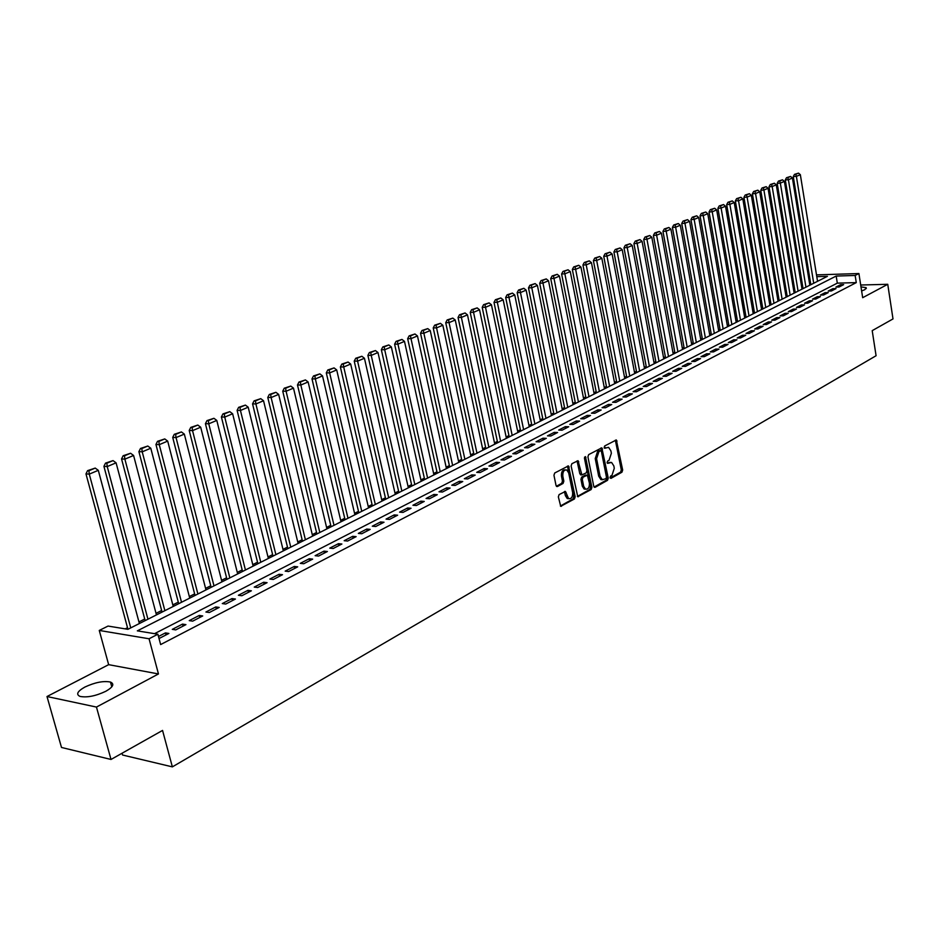 <?xml version="1.0" encoding="UTF-8"?>
<svg xmlns="http://www.w3.org/2000/svg" width="940" height="940" viewBox="0 0 940 940"><rect width="100%" height="100%" fill="white"/><g stroke="black" fill="none" stroke-linecap="round" stroke-linejoin="round"><path stroke-width="1.41" d="M610.048 477.649L611 478.366L621.951 472.197L622.668 470.012L616.334 439.944L604.667 445.971L604.161 447.499L604.667 448.274L608.58 447.334L610.894 450.848L611.364 453.268L609.05 460.283L607.616 461.07L607.111 462.609L607.604 463.373L611.564 462.421L613.82 465.876L614.29 468.296L611.987 475.311L610.553 476.11L610.048 477.649M105.785 691.3C113.117 687.058 114.68 683.979 110.474 682.052C103.529 680.689 94.999 682.358 84.87 687.058C77.362 691.323 75.764 694.448 80.065 696.423C87.126 697.75 95.692 696.035 105.785 691.3M861.627 290.942L864.894 289.661L866.151 287.652L860.993 286.9M559.112 494.581L558.348 496.861L560.722 506.308L574.422 498.987L575.174 496.731L568.489 465.888L554.729 472.985L553.954 475.252L556.022 485.451L557.479 486.509L563.06 483.43L563.836 481.163L562.813 476.134C562.614 471.751 563.929 469.706 566.785 470L568.7 472.926L572.636 492.525C572.824 496.943 571.485 498.987 568.606 498.647L565.434 491.456L559.112 494.581M111.014 759.461L61.5 747.465L47 696.528L96.456 707.068L111.014 759.461L162.55 730.427L172.361 766.875L876.08 355.731L872.202 330.645L893 318.93L887.748 284.291L862.673 297.698L858.913 273.54L855.153 275.467L856.269 282.611L160.634 644.57L157.885 634.218L149.061 638.765L99.264 630.446L108.053 626.064L127.91 629.318L827.435 276.325L816.789 276.654M96.456 707.068L158.461 673.945L149.061 638.765M593.751 486.286L595.138 487.308L607.534 480.316L608.262 478.119L601.823 447.816L588.663 454.619L587.923 456.84L593.751 486.286M591.154 489.552L577.759 496.731L571.12 465.958L571.873 463.702L578.053 460.706L581.884 474.912L586.184 472.89L586.924 470.658L584.445 458.18L585.444 456.593L591.894 487.331L591.154 489.552L589.791 489.47L577.418 496.438M887.748 284.291L860.699 285.02M839.079 287.005L843.65 284.632L840.489 284.726L835.907 287.088L839.079 287.005M831.383 290.977L836.013 288.592L832.84 288.674L828.211 291.059L831.383 290.977M823.593 295.007L828.269 292.587L825.097 292.657L820.409 295.078L823.593 295.007M815.72 299.073L820.456 296.629L817.271 296.699L812.524 299.143L815.72 299.073M807.742 303.197L812.536 300.718L809.352 300.788L804.546 303.256L807.742 303.197M799.682 307.368L804.534 304.854L801.327 304.924L796.474 307.427L799.682 307.368M791.527 311.587L796.427 309.048L793.219 309.107L788.308 311.634L791.527 311.587M783.267 315.852L788.237 313.279L785.018 313.337L780.047 315.899L783.267 315.852M774.913 320.164L779.942 317.567L776.722 317.614L771.693 320.211L774.913 320.164M766.464 324.535L771.552 321.903L768.321 321.95L763.221 324.57L766.464 324.535M757.91 328.965L763.057 326.298L759.814 326.333L754.667 328.988L757.91 328.965M749.25 333.441L754.456 330.739L751.213 330.774L745.996 333.465L749.25 333.441M740.485 337.965L745.749 335.239L742.494 335.263L737.218 337.989L740.485 337.965M731.602 342.56L736.948 339.798L733.682 339.81L728.336 342.571L731.602 342.56M722.625 347.201L728.03 344.404L724.752 344.416L719.347 347.201L722.625 347.201M713.519 351.901L718.994 349.069L715.716 349.081L710.241 351.901L713.519 351.901M704.318 356.66L709.853 353.804L706.575 353.793L701.029 356.66L704.318 356.66M694.989 361.489L700.594 358.587L697.304 358.575L691.687 361.465L694.989 361.489M685.542 366.365L691.229 363.428L687.927 363.416L682.24 366.341L685.542 366.365M675.977 371.312L681.735 368.339L678.422 368.315L672.664 371.277L675.977 371.312M666.284 376.317L672.112 373.309L668.798 373.274L662.97 376.282L666.284 376.317M656.473 381.393L662.371 378.338L659.058 378.303L653.147 381.346L656.473 381.393M646.532 386.54L652.513 383.438L649.188 383.391L643.195 386.481L646.532 386.54M636.451 391.745L642.514 388.608L639.188 388.549L633.114 391.674L636.451 391.745M626.252 397.021L632.385 393.848L629.048 393.778L622.903 396.95L626.252 397.021M615.911 402.367L622.127 399.147L618.779 399.077L612.563 402.285L615.911 402.367M605.431 407.784L611.729 404.517L608.38 404.435L602.07 407.69L605.431 407.784M594.809 413.271L601.189 409.969L597.84 409.875L591.436 413.177L594.809 413.271M584.034 418.841L590.52 415.492L587.148 415.386L580.673 418.735L584.034 418.841M573.118 424.481L579.686 421.085L576.314 420.979L569.746 424.363L573.118 424.481M562.061 430.203L568.712 426.76L565.34 426.643L558.677 430.073L562.061 430.203M550.84 435.995L557.596 432.506L554.212 432.377L547.456 435.866L550.84 435.995M539.466 441.87L546.316 438.334L542.921 438.204L536.082 441.73L539.466 441.87M527.939 447.839L534.872 444.256L531.488 444.103L524.543 447.687L527.939 447.839M516.236 453.879L523.274 450.248L519.879 450.084L512.841 453.714L516.236 453.879M504.38 460.013L511.513 456.323L508.117 456.159L500.973 459.836L504.38 460.013M492.349 466.24L499.587 462.492L496.179 462.315L488.941 466.052L492.349 466.24M480.14 472.55L487.484 468.755L484.077 468.555L476.721 472.35L480.14 472.55M467.756 478.954L475.205 475.099L471.786 474.888L464.337 478.73L467.756 478.954M455.183 485.44L462.75 481.538L459.331 481.315L451.764 485.216L455.183 485.44M442.435 492.043L450.107 488.072L446.688 487.837L439.004 491.796L442.435 492.043M429.486 498.729L437.276 494.699L433.857 494.452L426.067 498.47L429.486 498.729M416.361 505.52L424.257 501.431L420.826 501.173L412.93 505.25L416.361 505.52M403.025 512.406L411.05 508.258L407.619 507.988L399.582 512.135L403.025 512.406M389.489 519.409L397.632 515.202L394.201 514.909L386.046 519.115L389.489 519.409M375.741 526.518L384.014 522.24L380.571 521.935L372.299 526.2L375.741 526.518M361.782 533.732L370.184 529.385L366.741 529.067L358.34 533.403L361.782 533.732M347.6 541.052L356.143 536.646L352.7 536.317L344.169 540.712L347.6 541.052M333.207 548.502L341.878 544.025L338.435 543.673L329.764 548.138L333.207 548.502M318.578 556.057L327.39 551.51L323.936 551.145L315.135 555.693L318.578 556.057M303.726 563.741L312.668 559.124L309.225 558.736L300.283 563.354L303.726 563.741M288.627 571.543L297.71 566.844L294.267 566.456L285.184 571.132L288.627 571.543M273.282 579.475L282.517 574.704L279.074 574.293L269.839 579.052L273.282 579.475M257.689 587.535L267.078 582.683L263.635 582.248L254.246 587.089L257.689 587.535M241.839 595.737L251.38 590.802L247.937 590.344L238.396 595.267L241.839 595.737M225.718 604.056L235.423 599.05L231.98 598.58L222.287 603.574L225.718 604.056M209.338 612.527L219.196 607.428L215.765 606.946L205.907 612.022L209.338 612.527M192.677 621.14L202.711 615.959L199.28 615.442L189.246 620.623L192.677 621.14M175.733 629.906L185.932 624.63L182.501 624.101L172.302 629.354L175.733 629.906M856.269 282.611L837.305 283.14L154.536 633.666M159.036 638.53L168.871 633.454L165.452 632.89L158.496 636.486M810.68 283.892L809.645 284.103M802.866 287.522L801.832 288.039M795.005 291.482L793.936 292.023M787.062 295.477L785.946 296.041M779.013 299.531L777.862 300.118M770.882 303.632L769.684 304.231M762.645 307.779L761.412 308.402M754.327 311.974L753.034 312.62M745.902 316.216L744.562 316.886M737.371 320.505L735.996 321.198M728.747 324.852L727.325 325.569M720.016 329.247L718.536 329.999M711.181 333.7L709.653 334.476M702.239 338.2L700.664 338.999M693.191 342.771L691.558 343.582M684.026 347.377L682.334 348.235M674.744 352.054L673.005 352.935M665.356 356.789L663.558 357.694M655.838 361.583L653.993 362.511M646.203 366.436L644.3 367.387M636.451 371.347L634.488 372.334M626.581 376.317L624.548 377.339M616.57 381.358L614.478 382.416M606.429 386.469L604.279 387.55M596.172 391.639L593.939 392.755M585.761 396.88L583.47 398.031M575.221 402.191L572.871 403.378M564.54 407.561L562.12 408.794M553.719 413.012L551.216 414.281M542.756 418.547L540.183 419.839M531.64 424.14L528.985 425.479M520.361 429.815L517.635 431.19M508.94 435.572L506.131 436.994M497.354 441.412L494.475 442.869M485.616 447.322L482.643 448.827M473.701 453.327L470.646 454.866M461.622 459.413L458.485 460.988M449.379 465.582L446.147 467.204M436.947 471.833L433.622 473.513M424.339 478.19L420.932 479.905M411.555 484.629L408.042 486.403M398.584 491.162L394.964 492.983M385.412 497.801L381.699 499.669M372.052 504.533L368.233 506.46M358.481 511.36L354.556 513.346M344.71 518.304L340.68 520.337M330.739 525.343L326.591 527.434M316.545 532.486L312.28 534.637M302.128 539.748L297.745 541.957M287.487 547.127L282.987 549.395M272.624 554.612L267.994 556.95M257.525 562.226L252.766 564.623M242.179 569.946L237.291 572.413M226.587 577.806L221.558 580.332M210.748 585.785L205.578 588.381M194.65 593.892L189.339 596.571M178.283 602.141L172.819 604.89M161.645 610.518L156.028 613.35M144.725 619.037L138.956 621.951M127.523 627.709L125.208 628.872M122.059 753.234L122.552 755.02L172.361 766.875M158.461 673.945L108.652 664.662L47 696.528M108.652 664.662L99.264 630.446M810.033 283.904L808.894 276.901L809.505 276.607M855.153 275.467L836.189 276.055L137.334 630.857L157.885 634.218M816.508 274.88L858.913 273.54M809.552 276.889L808.894 276.901M837.305 283.14L836.189 276.055M840.489 284.726L840.724 286.148M832.84 288.674L833.063 290.108M825.097 292.657L825.332 294.103M817.271 296.699L817.506 298.156M809.352 300.788L809.587 302.245M801.327 304.924L801.573 306.393M793.219 309.107L793.466 310.576M785.018 313.337L785.264 314.818M776.722 317.614L776.969 319.106M768.321 321.95L768.568 323.442M759.814 326.333L760.072 327.837M751.213 330.774L751.471 332.29M742.494 335.263L742.764 336.79M733.682 339.81L733.952 341.349M724.752 344.416L725.022 345.955M715.716 349.081L715.998 350.62M706.575 353.793L706.845 355.355M697.304 358.575L697.586 360.137M687.927 363.416L688.209 364.99M678.422 368.315L678.715 369.902M668.798 373.274L669.092 374.872M659.058 378.303L659.351 379.901M649.188 383.391L649.481 385.001M639.188 388.549L639.494 390.171M629.048 393.778L629.365 395.411M618.779 399.077L619.096 400.71M608.38 404.435L608.697 406.092M597.84 409.875L598.157 411.532M587.148 415.386L587.476 417.055M576.314 420.979L576.655 422.659M565.34 426.643L565.68 428.323M554.212 432.377L554.553 434.08M542.921 438.204L543.273 439.908M531.488 444.103L531.84 445.819M519.879 450.084L520.243 451.811M508.117 456.159L508.481 457.897M496.179 462.315L496.543 464.066M484.077 468.555L484.453 470.317M471.786 474.888L472.174 476.662M459.331 481.315L459.719 483.101M446.688 487.837L447.076 489.634M433.857 494.452L434.257 496.261M420.826 501.173L421.238 502.994M407.619 507.988L408.031 509.821M394.201 514.909L394.612 516.753M380.571 521.935L381.005 523.792M366.741 529.067L367.176 530.936M352.7 536.317L353.135 538.197M338.435 543.673L338.882 545.564M323.936 551.145L324.394 553.049M309.225 558.736L309.683 560.663M294.267 566.456L294.737 568.383M279.074 574.293L279.556 576.232M263.635 582.248L264.117 584.21M247.937 590.344L248.43 592.317M231.98 598.58L232.486 600.566M215.765 606.946L216.282 608.944M199.28 615.442L199.797 617.462M182.501 624.101L183.042 626.122M165.452 632.89L165.992 634.935M610.095 462.304L609.496 462.551M607.228 462.974L608.133 462.48M604.291 447.898L605.195 447.405M610.166 478.002L620.6 472.127L621.317 469.941L615.359 440.19M594.08 487.049L606.183 480.246L606.911 478.037L600.836 448.039M605.948 478.707L606.453 477.156L601.424 451.505L600.472 450.765L598.945 451.588L596.583 458.661L600.049 476.251L602.258 479.67L605.948 478.707M599.661 450.73L600.472 450.765M602.423 479.741L600.907 479.6L598.686 476.169L595.231 458.591L597.582 451.529L599.109 450.707M581.073 474.865L579.816 473.748L577.054 460.906M589.791 489.47L590.532 487.237L584.551 457.134M583.658 486.262L585.503 489.129C588.287 489.411 589.58 487.402 589.392 483.066L587.336 475.158L583.047 477.179L582.295 479.412L583.658 486.262L582.295 486.18L584.139 489.035L585.561 489.153M586.783 475.123L585.279 475.111L586.642 475.194M582.295 486.18L580.932 479.329L581.684 477.097L585.279 475.111M568.723 498.694L567.243 498.541L565.422 495.697L564.411 491.632M565.328 469.882C562.519 469.695 561.227 471.751 561.45 476.051L562.813 476.134M556.386 486.262L561.697 483.348L562.461 481.08L561.45 476.051M560.393 506.026L573.059 498.893L573.811 496.637L567.466 466.087M813.699 283.257L796.391 176.356L800.351 174.687L817.542 281.318M795.745 174.276L798.518 173.125L794.5 174.37L795.745 174.276L796.391 176.356L793.266 176.591L810.82 284.714M800.351 174.687L798.518 173.125M794.5 174.37L793.266 176.591M805.933 287.182L788.413 179.716L792.42 178.036L809.822 285.22M787.767 177.625L790.564 176.45L786.51 177.719L787.767 177.625L788.413 179.716L785.288 179.939L803.054 288.639M792.42 178.036L790.564 176.45M786.51 177.719L785.288 179.939M798.084 291.142L780.341 183.112L784.395 181.408L802.02 289.156M779.695 181.009L782.527 179.822L778.438 181.103L779.695 181.009L780.341 183.112L777.204 183.335L795.193 292.599M784.395 181.408L782.527 179.822M778.438 181.103L777.204 183.335M790.141 295.148L772.175 186.555L776.275 184.828L794.124 293.139M771.529 184.44L774.395 183.23L770.271 184.522L771.529 184.44L772.175 186.555L769.026 186.778L787.238 296.605M776.275 184.828L774.395 183.23M770.271 184.522L769.026 186.778M782.104 299.202L763.914 190.033L768.05 188.294L786.134 297.169M763.268 187.906L766.17 186.684L762.011 187.988L763.268 187.906L763.914 190.033L760.766 190.256L779.201 300.671M768.05 188.294L766.17 186.684M762.011 187.988L760.766 190.256M773.973 303.303L755.548 193.558L759.743 191.795L778.05 301.247M754.914 191.408L757.84 190.174L753.645 191.49L754.914 191.408L755.548 193.558L752.4 193.769L771.07 304.772M759.743 191.795L757.84 190.174M753.645 191.49L752.4 193.769M765.748 307.451L747.1 197.118L751.342 195.332L769.872 305.371M746.454 194.956L749.427 193.711L745.185 195.038L746.454 194.956L747.1 197.118L743.928 197.329L762.845 308.919M751.342 195.332L749.427 193.711M745.185 195.038L743.928 197.329M757.428 311.657L738.534 200.725L742.823 198.916L761.6 309.554M737.888 198.54L740.896 197.283L736.619 198.634L737.888 198.54L738.534 200.725L735.362 200.925L754.526 313.126M742.823 198.916L740.896 197.283M736.619 198.634L735.362 200.925M749.016 315.899L729.875 204.368L734.222 202.535L753.234 313.772M729.229 202.182L732.272 200.901L727.959 202.264L729.229 202.182L729.875 204.368L726.691 204.567L746.102 317.368M734.222 202.535L732.272 200.901M727.959 202.264L726.691 204.567M740.497 320.199L721.109 208.057L725.504 206.213L744.762 318.049M720.463 205.86L723.542 204.567L719.194 205.93L720.463 205.86L721.109 208.057L717.913 208.257L737.583 321.668M725.504 206.213L723.542 204.567M719.194 205.93L717.913 208.257M731.872 324.547L712.226 211.794L716.68 209.925L736.196 322.373M711.592 209.573L714.706 208.269L710.311 209.655L711.592 209.573L712.226 211.794L709.042 211.993L728.958 326.027M716.68 209.925L714.706 208.269M710.311 209.655L709.042 211.993M723.154 328.953L703.249 215.577L707.75 213.686L727.525 326.744M702.615 213.345L705.764 212.017L701.334 213.415L702.615 213.345L703.249 215.577L700.053 215.765L720.228 330.434M707.75 213.686L705.764 212.017M701.334 213.415L700.053 215.765M714.318 333.406L694.155 219.408L698.714 217.493L718.748 331.174M693.52 217.152L696.716 215.812L692.24 217.234L693.52 217.152L694.155 219.408L690.947 219.596L711.392 334.887M698.714 217.493L696.716 215.812M692.24 217.234L690.947 219.596M705.388 337.918L684.955 223.285L689.572 221.346L709.865 335.651M684.32 221.018L687.551 219.655L683.027 221.088L684.32 221.018L684.955 223.285L681.735 223.462L702.45 339.399M689.572 221.346L687.551 219.655M683.027 221.088L681.735 223.462M696.34 342.477L675.637 227.21L680.302 225.248L700.876 340.198M675.002 224.918L678.28 223.544L673.71 225.001L675.002 224.918L675.637 227.21L672.405 227.386L693.403 343.958M680.302 225.248L678.28 223.544M673.71 225.001L672.405 227.386M687.175 347.107L666.19 231.181L670.925 229.196L691.769 344.78M665.567 228.878L668.88 227.492L664.275 228.949L665.567 228.878L666.19 231.181L662.97 231.358L684.238 348.587M670.925 229.196L668.88 227.492M664.275 228.949L662.97 231.358M677.905 351.783L656.637 235.212L661.431 233.191L682.558 349.433M656.014 232.885L659.375 231.475L654.722 232.956L656.014 232.885L656.637 235.212L653.406 235.376L674.967 353.264M661.431 233.191L659.375 231.475M654.722 232.956L653.406 235.376M668.516 356.519L646.967 239.289L651.82 237.244L673.228 354.145M646.332 236.951L649.74 235.517L645.04 237.009L646.332 236.951L646.967 239.289L643.724 239.442L665.579 357.999M651.82 237.244L649.74 235.517M645.04 237.009L643.724 239.442M659.011 361.312L637.167 243.413L642.079 241.345L663.781 358.904M636.533 241.051L639.987 239.606L635.24 241.122L636.533 241.051L637.167 243.413L633.913 243.566L656.061 362.805M642.079 241.345L639.987 239.606M635.24 241.122L633.913 243.566M649.387 366.177L627.239 247.596L632.209 245.493L654.216 363.733M626.616 245.222L630.106 243.754L625.311 245.281L626.616 245.222L627.239 247.596L623.984 247.749L646.438 367.657M632.209 245.493L630.106 243.754M625.311 245.281L623.984 247.749M639.635 371.089L617.181 251.826L622.221 249.699L644.534 368.621M616.558 249.429L620.095 247.949L615.254 249.488L616.558 249.429L617.181 251.826L613.914 251.967L636.686 372.581M622.221 249.699L620.095 247.949M615.254 249.488L613.914 251.967M629.765 376.071L606.993 256.115L612.105 253.964L634.723 373.579M606.382 253.706L609.954 252.202L605.066 253.765L606.382 253.706L606.993 256.115L603.727 256.256L626.816 377.563M612.105 253.964L609.954 252.202M605.066 253.765L603.727 256.256M619.766 381.123L596.677 260.462L601.847 258.277L624.783 378.585M596.066 258.03L599.685 256.514L594.75 258.089L596.066 258.03L596.677 260.462L593.399 260.591L616.805 382.615M601.847 258.277L599.685 256.514M594.75 258.089L593.399 260.591M609.637 386.234L586.219 264.868L591.46 262.659L614.713 383.673M585.608 262.413L589.286 260.874L584.292 262.471L585.608 262.413L586.219 264.868L582.941 264.998L606.676 387.727M591.46 262.659L589.286 260.874M584.292 262.471L582.941 264.998M599.379 391.416L575.621 269.322L580.944 267.089L604.526 388.808M575.01 266.854L578.735 265.291L573.706 266.913L575.01 266.854L575.621 269.322L572.343 269.451L596.418 392.908M580.944 267.089L578.735 265.291M573.706 266.913L572.343 269.451M588.981 396.656L564.881 273.846L570.274 271.578L594.197 394.024M564.282 271.355L568.054 269.78L562.966 271.413L564.282 271.355L564.881 273.846L561.603 273.963L586.019 398.149M570.274 271.578L568.054 269.78M562.966 271.413L561.603 273.963M578.441 401.968L554.001 278.428L559.465 276.125L583.728 399.3M553.402 275.925L557.232 274.316L552.086 275.972L553.402 275.925L554.001 278.428L550.711 278.546L575.48 403.471M559.465 276.125L557.232 274.316M552.086 275.972L550.711 278.546M567.76 407.361L542.979 283.069L548.514 280.743L573.118 404.658M542.38 280.543L546.258 278.921L541.064 280.59L542.38 280.543L542.979 283.069L539.678 283.175L564.799 408.853M548.514 280.743L546.258 278.921M541.064 280.59L539.678 283.175M556.95 412.825L531.793 287.781L537.41 285.419L562.379 410.075M531.206 285.231L535.13 283.586L529.878 285.278L531.206 285.231L531.793 287.781L528.491 287.875L553.977 414.317M537.41 285.419L535.13 283.586M529.878 285.278L528.491 287.875M545.987 418.347L520.466 292.551L526.153 290.154L551.486 415.574M519.879 289.99L523.862 288.31L518.551 290.025L519.879 289.99L520.466 292.551L517.153 292.646L543.014 419.851M526.153 290.154L523.862 288.31M518.551 290.025L517.153 292.646M534.872 423.964L508.975 297.392L514.744 294.96L540.441 421.144M508.387 294.796L512.429 293.104L507.06 294.843L508.387 294.796L508.975 297.392L505.661 297.475L531.899 425.456M514.744 294.96L512.429 293.104M507.06 294.843L505.661 297.475M523.604 429.639L497.331 302.292L503.17 299.837L529.255 426.795M496.743 299.684L500.832 297.968L495.415 299.719L496.743 299.684L497.331 302.292L494.005 302.374L520.643 431.143M503.17 299.837L500.832 297.968M495.415 299.719L494.005 302.374M512.183 435.408L485.51 307.274L491.444 304.772L517.917 432.518M484.934 304.642L489.082 302.892L483.606 304.666L484.934 304.642L485.51 307.274L482.197 307.345L509.221 436.9M491.444 304.772L489.082 302.892M483.606 304.666L482.197 307.345M500.609 441.248L473.537 312.315L479.541 309.789L506.413 438.322M472.961 309.66L477.168 307.897L471.633 309.683L472.961 309.66L473.537 312.315L470.212 312.374L497.636 442.74M479.541 309.789L477.168 307.897M471.633 309.683L470.212 312.374M488.859 447.17L461.387 317.426L467.486 314.865L494.757 444.197M460.812 314.759L465.089 312.961L459.484 314.782L460.812 314.759L461.387 317.426L458.05 317.485L485.898 448.674M467.486 314.865L465.089 312.961M459.484 314.782L458.05 317.485M476.956 453.186L449.062 322.62L455.242 320.011L482.925 450.166M448.498 319.917L452.822 318.108L447.158 319.941L448.498 319.917L449.062 322.62L445.724 322.667L473.995 454.678M455.242 320.011L452.822 318.108M447.158 319.941L445.724 322.667M464.877 459.272L436.56 327.884L442.834 325.24L470.94 456.217M435.995 325.17L440.39 323.325L434.656 325.181L435.995 325.17L436.56 327.884L433.223 327.919L461.916 460.764M442.834 325.24L440.39 323.325M434.656 325.181L433.223 327.919M452.634 465.453L423.87 333.23L430.238 330.551L458.779 462.351M423.317 330.481L427.771 328.612L421.978 330.492L423.317 330.481L423.87 333.23L420.532 333.254L449.673 466.945M430.238 330.551L427.771 328.612M421.978 330.492L420.532 333.254M440.214 471.727L411.003 338.647L417.466 335.933L446.441 468.578M410.451 335.874L414.975 333.982L409.112 335.886L410.451 335.874L411.003 338.647L407.666 338.67L437.253 473.22M417.466 335.933L414.975 333.982M409.112 335.886L407.666 338.67M427.606 478.084L397.949 344.146L404.494 341.385L433.928 474.888M397.397 341.349L401.991 339.422L396.057 341.361L397.397 341.349L397.949 344.146L394.6 344.157L424.657 479.576M404.494 341.385L401.991 339.422M396.057 341.361L394.6 344.157M414.822 484.535L384.695 349.727L391.346 346.93L421.238 481.304M384.154 346.907L388.808 344.957L382.815 346.907L384.154 346.907L384.695 349.727L381.346 349.727L411.873 486.027M391.346 346.93L388.808 344.957M382.815 346.907L381.346 349.727M401.85 491.079L371.241 355.39L377.986 352.547L408.36 487.801M370.701 352.547L375.436 350.561L369.361 352.547L370.701 352.547L371.241 355.39L367.893 355.379L398.901 492.572M377.986 352.547L375.436 350.561M369.361 352.547L367.893 355.379M388.678 497.73L357.588 361.148L364.438 358.257L395.282 494.393M357.059 358.269L361.853 356.26L355.72 358.269L357.059 358.269L357.588 361.148L354.227 361.125L385.729 499.211M364.438 358.257L361.853 356.26M355.72 358.269L354.227 361.125M375.319 504.474L343.723 366.976L350.679 364.05L382.016 501.091M343.194 364.086L348.07 362.041L341.855 364.074L343.194 364.086L343.723 366.976L340.374 366.953L372.381 505.955M350.679 364.05L348.07 362.041M341.855 364.074L340.374 366.953M361.747 511.313L329.646 372.91L336.708 369.937L368.562 507.882M329.129 369.984L334.076 367.904L327.79 369.972L329.129 369.984L329.646 372.91L326.298 372.875L358.822 512.793M336.708 369.937L334.076 367.904M327.79 369.972L326.298 372.875M347.976 518.269L315.346 378.926L322.526 375.906L354.897 514.779M314.841 375.977L319.87 373.873L313.502 375.953L314.841 375.977L315.346 378.926L311.998 378.879L345.051 519.738M322.526 375.906L319.87 373.873M313.502 375.953L311.998 378.879M334.005 525.319L300.835 385.036L308.12 381.969L341.02 521.782M300.342 382.063L305.441 379.924L298.99 382.039L300.342 382.063L300.835 385.036L297.487 384.977L331.08 526.788M308.12 381.969L305.441 379.924M298.99 382.039L297.487 384.977M319.812 532.475L286.089 391.252L293.492 388.126L326.932 528.879M285.596 388.244L290.789 386.07L284.256 388.208L285.596 388.244L286.089 391.252L282.74 391.169L316.886 533.955M293.492 388.126L290.789 386.07M284.256 388.208L282.74 391.169M305.394 539.748L271.12 397.549L278.639 394.389L312.632 536.106M270.638 394.518L275.902 392.309L269.298 394.483L270.638 394.518L271.12 397.549L267.771 397.467L302.48 541.217M278.639 394.389L275.902 392.309M269.298 394.483L267.771 397.467M290.754 547.139L255.903 403.965L263.541 400.745L298.098 543.438M255.433 400.898L260.779 398.654L254.082 400.863L255.433 400.898L255.903 403.965L252.555 403.859L287.851 548.607M263.541 400.745L260.779 398.654M254.082 400.863L252.555 403.859M275.89 554.647L240.452 410.474L248.207 407.196L283.351 550.875M239.982 407.373L245.411 405.093L238.643 407.337L239.982 407.373L240.452 410.474L237.103 410.357L272.988 556.104M248.207 407.196L245.411 405.093M238.643 407.337L237.103 410.357M260.779 562.261L224.742 417.09L232.626 413.764L268.358 558.442M224.272 413.964L229.807 411.649L222.945 413.917L224.272 413.964L224.742 417.09L221.393 416.961L257.901 563.718M232.626 413.764L229.807 411.649M222.945 413.917L221.393 416.961M245.434 570.004L208.774 423.811L216.787 420.427L253.142 566.127M208.328 420.65L213.932 418.3L206.988 420.603L208.328 420.65L208.774 423.811L205.425 423.67L242.555 571.461M216.787 420.427L213.932 418.3M206.988 420.603L205.425 423.67M229.842 577.877L192.547 430.637L200.69 427.207L237.667 573.929M192.101 427.453L197.811 425.056L190.773 427.395L192.101 427.453L192.547 430.637L189.21 430.485L226.975 579.322M200.69 427.207L197.811 425.056M190.773 427.395L189.21 430.485M213.991 585.879L176.05 437.594L184.334 434.104L221.946 581.86M175.616 434.374L181.42 431.942L174.276 434.304L175.616 434.374L176.05 437.594L172.713 437.417L211.136 587.312M184.334 434.104L181.42 431.942M174.276 434.304L172.713 437.417M197.893 593.998L159.271 444.655L167.696 441.107L205.978 589.921M158.86 441.401L164.758 438.921L157.52 441.33L158.86 441.401L159.271 444.655L155.946 444.467L195.038 595.431M167.696 441.107L164.758 438.921M157.52 441.33L155.946 444.467M181.514 602.258L142.222 451.835L150.788 448.227L189.739 598.11M141.811 448.545L147.803 446.03L140.483 448.474L141.811 448.545L142.222 451.835L138.897 451.635L178.682 603.692M150.788 448.227L147.803 446.03M140.483 448.474L138.897 451.635M164.876 610.659L124.879 459.143L133.586 455.465L173.23 606.441M124.48 455.818L130.578 453.256L123.14 455.736L124.48 455.818L124.879 459.143L121.554 458.931L162.056 612.081M133.586 455.465L130.578 453.256M123.14 455.736L121.554 458.931M147.944 619.202L107.231 466.569L116.09 462.832L156.451 614.913M106.843 463.209L113.047 460.612L105.515 463.126L106.843 463.209L107.231 466.569L103.917 466.334L145.148 620.611M116.09 462.832L113.047 460.612M105.515 463.126L103.917 466.334M130.742 627.885L89.277 474.124L98.3 470.329L139.379 623.525M88.9 470.74L95.222 468.085L87.585 470.646L88.9 470.74L89.277 474.124L85.975 473.878L127.946 629.295M98.3 470.329L95.222 468.085M87.585 470.646L85.975 473.878M615.712 440.989L617.063 441.048M621.317 469.941L622.668 470.012M620.6 472.127L621.951 472.197M601.189 448.85L602.552 448.921M606.911 478.037L608.262 478.119M606.183 480.246L607.534 480.316M594.292 487.261L595.138 487.308M597.582 451.529L598.945 451.588M595.231 458.591L596.583 458.661M598.686 476.169L600.049 476.251M577.618 496.637L578.488 496.696M577.418 461.728L578.782 461.798M579.816 473.748L581.178 473.831M584.586 457.298L585.949 457.369M590.532 487.237L591.894 487.331M581.684 477.097L583.047 477.179M580.932 479.329L582.295 479.412M564.764 492.431L566.127 492.525M565.422 495.697L566.785 495.791M562.461 481.08L563.836 481.163M561.697 483.348L563.06 483.43M556.586 486.45L557.479 486.509M567.842 466.922L569.205 466.992M573.811 496.637L575.174 496.731M573.059 498.893L574.422 498.987M560.581 506.214L561.486 506.284M110.474 682.052L111.801 686.858M866.151 287.652L866.292 288.592M599.567 450.671L600.566 450.718M600.907 479.6L602.258 479.67M580.52 474.829L581.884 474.912M584.139 489.035L585.503 489.129M564.834 491.409L565.434 491.456M567.243 498.541L568.606 498.647"/></g></svg>
